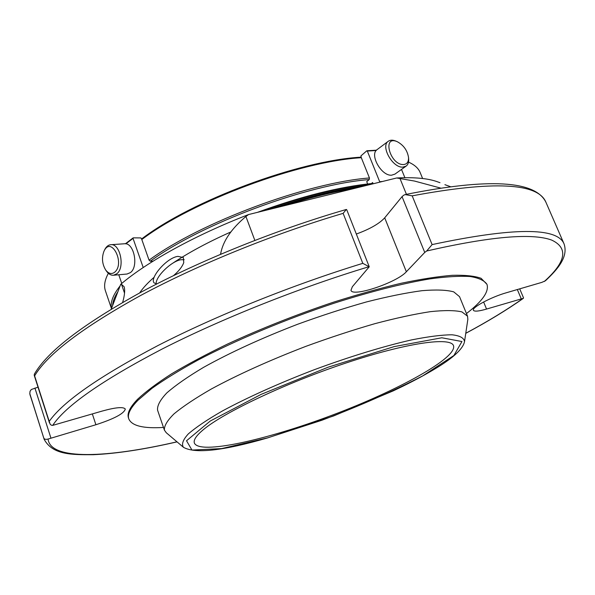 <?xml version="1.0" encoding="UTF-8"?>
<svg xmlns="http://www.w3.org/2000/svg" width="595" height="595" viewBox="0 0 595 595"><rect width="100%" height="100%" fill="white"/><g stroke="black" fill="none" stroke-linecap="round" stroke-linejoin="round"><path stroke-width="0.89" d="M203.304 429.716C196.283 435.599 193.308 440.047 194.379 443.067C199.437 454.937 266.218 440.069 331.817 415.31C397.475 390.737 457.51 357.93 453.509 345.665C450.66 336.696 406.794 342.779 346.431 362.853C286.143 382.845 223.809 412.395 203.304 429.716M114.612 272.265C111.503 274.481 108.513 273.7 105.642 269.937C102.139 264.009 101.574 257.806 103.939 251.335C111.042 235.256 125.567 263.407 114.612 272.265M403.44 164.555C389.881 164.979 381.908 134.73 397.319 141.729C403.611 145.158 407.352 150.409 408.534 157.467C408.713 161.892 407.017 164.257 403.44 164.555M104.028 251.142L104.564 249.997C106.096 246.769 108.149 245.006 110.722 244.724C120.197 243.117 125.307 267.75 116.732 273.834L113.504 275.24C110.923 275.418 108.588 274.064 106.498 271.171L105.642 269.937M110.841 244.709L124.4 243.772C133.912 242.18 138.992 266.582 130.387 272.614L127.018 274.027M408.534 157.467L408.661 159.036C408.884 162.338 408.029 164.703 406.095 166.131L402.86 167.128C392.596 168.065 380.287 146.065 388.342 141.231C390.32 139.87 392.841 139.832 395.898 141.119L397.14 141.647M394.939 174.119L391.599 175.19C381.328 176.194 369.145 154.38 377.23 149.516L388.245 141.298M141.684 238.907C191.969 200.433 298.95 160.59 361.001 157.169M150.282 261.227L149.055 260.164C200.21 222.478 307.258 182.583 369.45 177.972L369.212 179.578C307.422 184.234 201.147 223.839 150.282 261.227L153.041 261.19M111.458 308.567L105.427 290.821C103.738 285.935 104.713 280.096 108.35 273.291M120.086 285.95C113.02 294.867 110.164 302.364 111.51 308.441M408.512 162.108C414.522 164.763 418.397 168.229 420.152 172.52L422.621 178.507M371.444 183.543L372.641 182.553L373.139 183.788M369.212 179.578L366.721 181.654L367.643 183.952M117.914 291.639C114.53 296.823 112.767 301.457 112.611 305.547M143.216 267.534L133.035 238.387L133.287 237.851L140.911 237.911L141.811 239.525C192.445 201.103 299.01 161.409 361.306 157.705L369.45 177.972M141.811 239.525L149.055 260.164M361.306 157.705L360.934 155.897L366.773 150.825L367.316 151.063L379.699 181.743L382.548 181.468M401.506 169.419L404.89 177.697M118.769 274.764L121.759 283.443M439.98 182.687L437.548 181.825C428.207 178.374 414.581 177.087 396.679 177.979L414.522 181.059L440.568 188.065M220.5 254.296L220.738 253.306C223.125 240.901 231.522 228.629 245.913 216.491L248.561 214.55L396.679 177.979M248.561 214.55C195.026 235.226 146.876 261.934 120.696 284.336L121.514 284.365L124.147 286.76C125.151 290.167 124.645 295.395 122.644 302.431M403.908 195.093L405.173 194.587L412.179 195.844C493.367 180.694 537.947 182.821 545.913 202.226L564.053 243.883C557.27 227.126 513.284 227.364 432.111 244.59L426.682 250.993L424.741 252.436L406.355 271.751L384.705 217.829L402.041 196.633L403.908 195.093M38.02 387.181L31.297 389.509L30.055 391.272L29.795 393.652L44.156 439.296C52.576 454.915 71.69 454.825 93.333 454.699C116.843 453.606 144.741 449.329 177.042 441.869M346.231 209.492C276.556 229.618 199.771 260.632 141.684 291.84C83.01 324.149 47.198 351.638 34.265 374.315L34.614 375.854C47.518 354.159 82.95 327.324 140.896 295.343C198.209 264.582 273.849 233.805 343.129 213.36L362.801 263.347C293.097 284.708 216.55 315.506 158.263 345.39C99.283 376.375 62.936 401.707 49.214 421.394L50.203 424.302L51.43 425.232L52.717 425.373L102.281 411.041C115.832 407.307 123.507 406.653 125.307 409.07C124.058 413.57 114.255 418.791 95.899 424.741L48.076 439.058C45.651 439.631 44.231 439.274 43.822 437.987M406.355 271.751C397.014 282.491 352.441 297.485 350.968 290.3L352.359 286.708L369.242 266.776L346.736 209.715L346.32 209.462L343.129 213.36M356.323 234.036C369.778 229.135 379.238 223.735 384.705 217.829M369.242 266.776L362.801 263.347M465.766 333.274C487.863 321.419 506.962 309.794 523.05 298.4L486.554 309.065C478.782 311.304 474.408 311.706 473.412 310.285C471.433 307.637 491.054 297.091 506.159 292.814L541.837 282.372L545.474 280.751M523.05 298.4L523.533 297.872L519.718 288.85M486.963 284.343L481.102 278.304C474.609 275.961 465.015 274.964 452.304 275.307C437.868 276.497 420.777 279.159 401.052 283.294C380.056 288.278 357.61 294.547 333.691 302.111C296.63 314.517 261.242 328.5 227.528 344.051C206.413 354.256 187.76 364.185 171.576 373.831C157.102 383.128 145.79 391.592 137.631 399.223C129.933 407.159 126.884 413.413 128.483 417.988L128.81 418.962C127.218 414.41 130.275 408.17 137.981 400.249L151.926 388.371C164.227 379.603 179.437 370.239 197.562 360.287C235.888 340.132 285.667 319.255 334.115 303.205C370.655 291.557 402.495 283.465 429.642 278.929C446.094 276.675 459.585 275.872 470.102 276.511C478.819 277.925 484.434 280.535 486.963 284.343C489.224 291.543 482.389 301.278 466.458 313.558M444.904 184.673L450.4 186.666M173.554 275.589C178.835 271.104 182.241 266.776 183.758 262.611L183.327 257.553L177.935 256.371C166.496 257.709 149.167 278.579 154.187 282.937L156.768 283.941M111.235 309.169L120.696 284.336M366.713 185.38C338.436 188.898 306.44 196.804 270.718 209.083M359.648 187.12C335.543 190.675 308.857 197.265 279.591 206.889M354.799 188.317C333.408 191.761 310.032 197.533 284.67 205.639M467.841 319.374L467.544 316.198L461.921 311.892C454.878 310.263 444.361 310.181 430.356 311.661C414.477 314.086 395.98 318.094 374.88 323.673C352.686 330.099 329.69 337.648 305.889 346.342C269.617 360.302 238.097 374.515 211.337 388.996C195.465 398.137 183.052 406.4 174.097 413.793C167.269 420.524 164.042 425.968 164.406 430.14L166.273 432.729M467.544 316.198L459.533 296.66L453.725 291.862C446.577 289.906 435.971 289.52 421.907 290.695C405.976 292.837 387.471 296.593 366.386 301.963C344.23 308.21 321.3 315.647 297.597 324.275C261.488 338.198 230.176 352.545 203.654 367.308C187.938 376.665 175.674 385.181 166.868 392.864C160.181 399.899 157.08 405.664 157.563 410.163L164.406 430.14M163.476 427.441C143.402 428.697 131.852 425.871 128.81 418.962M184.175 259.68L180.865 259.747C171.308 261.22 155.295 276.831 156.188 283.889M376.189 150.52L367.316 151.063M133.035 238.387L125.828 243.846M230.719 232.02C207.93 242.172 188.481 252.652 172.379 263.459M154.187 277.203C147.694 282.856 142.852 288.092 139.669 292.926M399.944 178.403L406.437 194.327M220.738 253.306L221.02 254.072M245.913 216.491L254.839 240.38M121.514 284.365L124.534 293.157M412.179 195.844L432.111 244.59M44.156 439.296L29.966 394.492M34.614 375.854L49.214 421.394M402.041 196.633L424.741 252.436M544.284 281.509C566.076 261.867 568.552 248.063 551.721 240.097C532.094 232.838 490.414 236.468 426.682 250.993M486.554 309.065L483.616 301.977M517.33 289.549L521.235 298.802M48.076 439.058C50.33 460.597 107.539 457.89 176.983 441.817M34.919 388.052L50.917 438.054M95.899 424.741L92.344 413.949M369.168 266.649C299.01 287.846 220.946 319.009 161.781 349.205C101.886 380.555 65.532 405.946 52.717 425.373M257.613 212.318C301.301 196.343 339.76 186.718 373.005 183.446M261.071 211.463C303.487 196.209 340.838 186.964 373.117 183.736M267.757 437.831L321.94 420.234C359.573 405.976 393.213 391.168 422.852 375.809L453.911 355.49L461.943 341.53L441.817 337.774L394.195 346.602L328.403 367.1L261.205 394.336L210.236 421.037L186.525 440.769L191.969 450.073L221.66 448.585L267.757 437.831M464.487 341.85L464.516 341.664C464.07 337.953 459.913 335.662 452.022 334.792C441.951 334.836 428.437 336.554 411.472 339.931C383.931 346.178 349.845 356.576 314.621 369.584C279.553 382.994 247.059 397.624 222.225 411.071C207.238 419.698 195.941 427.307 188.325 433.904C182.97 439.757 181.341 444.227 183.453 447.306L183.602 447.425M113.504 275.24L127.144 274.012M406.095 166.131L394.842 174.186M376.471 150.193L366.937 150.751M133.116 237.903L125.381 243.779M545.913 202.226C535.277 180.426 488.465 177.86 405.47 194.528M30.367 396.002L29.854 394.039M545.474 280.743C557.805 269.178 568.47 256.862 564.053 243.883M465.759 333.341C487.93 321.464 507.141 309.787 523.384 298.311M34.205 375.281L49.474 422.911M257.345 212.385C301.085 196.372 339.633 186.704 372.983 183.394M467.871 319.173L464.516 341.664C463.036 348.677 453.851 357.35 436.961 367.673C427.307 373.586 416.046 379.729 403.165 386.088L393.288 390.841L333.713 415.912L267.557 437.927C223.073 450.802 195.041 453.933 183.453 447.306L166.109 432.595"/></g></svg>
